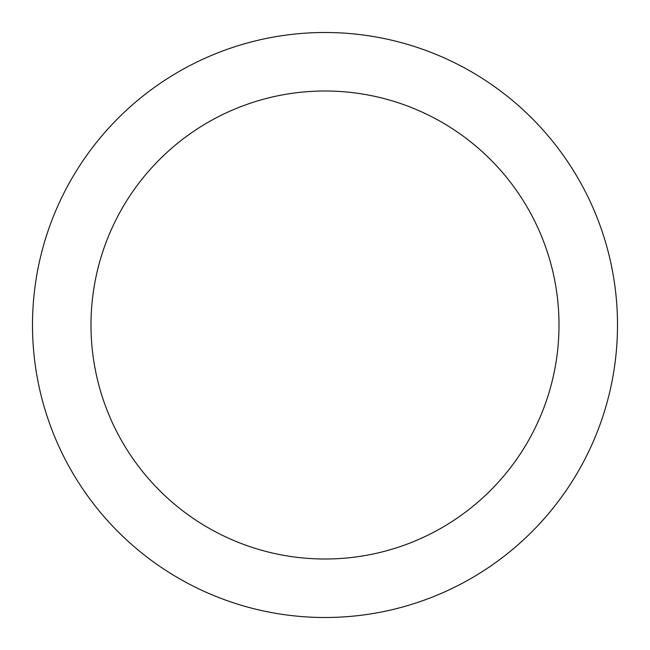 <?xml version="1.0" encoding="UTF-8"?>
<svg xmlns="http://www.w3.org/2000/svg" width="650" height="650" viewBox="0 0 650 650"><rect width="100%" height="100%" fill="white"/><g stroke="black" fill="none" stroke-linecap="round" stroke-linejoin="round"><path stroke-width="0.97" d="M325 32.5A292.5 292.5 0 0 1 578.313 471.25A292.5 292.5 0 0 1 71.687 471.25A292.5 292.5 0 0 1 325 32.5M325 91A234 234 0 0 1 527.654 442A234 234 0 0 1 122.346 442A234 234 0 0 1 325 91"/></g></svg>
